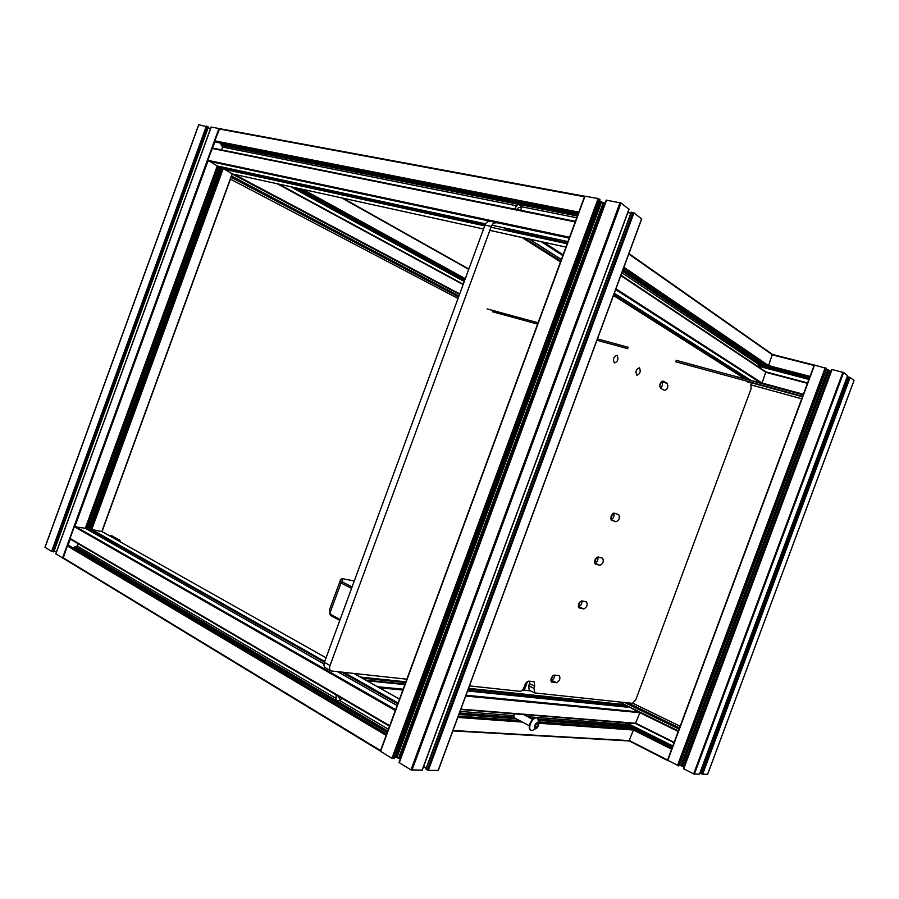 <?xml version="1.0" encoding="UTF-8"?>
<svg xmlns="http://www.w3.org/2000/svg" width="899" height="899" viewBox="0 0 899 899"><rect width="100%" height="100%" fill="white"/><g stroke="black" fill="none" stroke-linecap="round" stroke-linejoin="round"><path stroke-width="1.35" d="M639.481 367.86L639.38 367.815C636.076 369.231 635.233 371.714 636.84 375.276C640.077 373.973 640.953 371.501 639.481 367.86M617.107 355.352L616.995 355.296C613.523 356.723 612.657 359.297 614.399 362.994C617.804 361.69 618.703 359.139 617.107 355.352M534.377 692.792L529.163 690.129L528.702 685.746L533.927 688.398L534.793 692.904L632.491 703.366L635.773 699.838L751.103 388.728L750.89 383.952M533.927 688.398L534.714 686.274L529.477 683.633L529.938 681.273M503.698 227.739L509.115 231.167M746.159 380.962L748.991 382.749M496.079 222.963C494.135 222.424 492.54 223.593 491.303 226.458L330.034 665.507C329.191 668.159 329.528 669.969 331.034 670.946L406.842 679.206M469.447 685.903L519.982 691.32C521.6 691.219 522.96 689.881 524.072 687.297L524.859 685.15C525.982 682.555 527.331 681.228 528.927 681.15L534.253 681.858L534.714 686.274M551.817 682.15L551.492 682.06C550.267 679.071 551.244 676.745 554.436 675.059L559.392 675.767C560.605 678.723 559.628 681.037 556.47 682.723L551.211 681.847M579.248 607.96L579.035 607.881C577.742 604.769 578.686 602.42 581.878 600.858L586.575 601.948C587.856 605.038 586.912 607.364 583.754 608.949L578.877 607.791M595.475 564.066L595.318 564.01C593.992 560.819 594.913 558.47 598.105 556.964L602.656 558.29C603.971 561.448 603.049 563.785 599.891 565.302L595.25 563.976M611.68 520.24L611.59 520.206C610.219 516.925 611.129 514.565 614.309 513.127L618.714 514.678C620.063 517.925 619.164 520.274 616.006 521.723L611.612 520.218M660.495 388.222C659.124 384.738 659.978 382.345 663.046 381.041L667.182 383.345C668.519 386.817 667.676 389.188 664.642 390.481L660.495 388.222M528.702 685.746L529.477 683.633M330.821 670.823L325.416 667.732C323.898 666.766 323.561 664.957 324.404 662.316L330.034 665.507M491.303 226.458L484.977 225.087L324.404 662.316M389.458 726.156L70.043 538.434L74.325 526.668L85.405 528.286L324 663.934L90.653 531.23L91.765 529.522L102.014 531.612L232.347 173.912L222.862 168.304L484.977 225.076C486.213 222.233 487.797 221.075 489.753 221.615M582.046 600.892C581.889 604.195 580.698 606.106 578.484 606.611L578.259 606.555M597.981 556.931C598.183 560.313 597.06 562.381 594.632 563.134M554.941 675.127C554.413 678.093 553.188 679.768 551.289 680.15L550.75 680.082M613.792 513.082C614.489 516.105 613.579 518.318 611.062 519.723M661.349 381.603L661.619 381.749C662.945 383.502 662.642 385.705 660.72 388.346M341.654 698.163L339.867 700.647L336.338 700.636L335.99 694.848M340.979 699.557L339.968 699.4L337.99 696.017M73.684 548.356L74.875 546.727L77.325 546.041L78.179 543.693M380.299 750.968L63.2 558.268L67.313 545.929L69.358 545.817M217.356 166L85.506 528.365M70.212 539.029L389.525 726.235L395.594 709.749M63.2 558.268L380.378 751.058L386.446 734.584M63.245 558.301L55.873 553.851M208.175 127.624L210.422 128.872L56.525 551.694L53.996 551.244M53.783 551.862L208.377 127.085L53.783 551.862L51.603 551.402L45.074 547.289M208.377 127.085L198.814 124.77M216.266 142.233L214.794 140.862L219.671 128.658L211.209 127.062M578.529 212.906L584.653 196.24L219.671 128.658L584.564 196.252M627.749 723.762L628.839 723.066M673.992 742.698L635.604 723.594L674.014 742.72L678.397 730.921M826.316 368.421L814.247 365.016L667.474 760.453L671.811 748.653L625.726 725.493M762.419 362.702L761.262 364.207L758.902 364.657L758.149 366.68M620.951 275.195L765.824 371.793L762.094 383.053L751.261 380.569M746.249 377.389L745.17 378.985L735.36 376.321M628.907 253.608L772.308 354.33L768.566 365.59L766.6 365.511M522.656 237.606L510.756 235.133M541.928 241.831L529.444 239.089M584.698 196.139L380.344 751.171L584.698 196.139L598.127 198.555L599.914 199.792M599.588 201.118L605.049 203.376M606.241 200.14L399.044 762.532L606.241 200.14L621.029 203.005L628.918 209.242M627.828 212.58L630.84 213.142M631.188 212.209L425.834 769.095L631.188 212.209L633.964 212.861L641.583 218.884M425.834 769.095L428.34 770.443L438.15 770.376M423.609 766.454L426.227 768.016M399.044 762.532L410.955 769.881L422.114 770.14M394.796 757.059L400.403 758.835M380.344 751.171L391.942 758.318L394.122 758.464M826.046 369.275L831.126 371.085M831.732 369.455L683.431 768.656L831.732 369.455L843.599 372.512L847.577 375.625M847.072 377.097L847.779 377.277M847.926 376.872L700.591 773.297L847.926 376.872L850.117 377.479L853.994 380.513M679.116 764.88L684.128 766.791M667.406 760.419L629.188 740.922L678.711 765.824M700.591 773.297L702.625 774.275L707.614 774.275M700.107 772.511L700.759 772.837M683.431 768.656L693.646 773.927L699.456 774.163M760.565 368.287L760.228 366.298M759.79 363.904L809.808 376.973L814.236 365.05L772.466 354.453L814.224 365.05M676.127 360.297L803.178 394.83L807.594 382.918L765.982 371.905L807.594 382.918M514.576 209.074L516.599 205.759L518.723 204.399L521.42 206.725L520.892 210.344M516.7 209.489C517.824 207.714 519.296 207.073 521.128 207.59L521.577 207.883M221.592 149.897L222.615 147.099L221.165 145.009L221.21 143.222M222.862 168.304L223.233 167.27M85.506 528.354L217.468 166.023L207.725 160.28L215.018 141.637L578.484 213.007M569.281 238.01L575.416 221.356L212.613 148.088M537.422 726.909L538.377 724.336L537.422 726.909L535.669 728.111L537.422 726.909L535.298 725.785L535.973 723.953M538.759 724.942L537.917 718.852L537.063 717.986C534.602 717.492 532.377 719.47 530.376 723.909C529.297 727.19 529.5 729.336 530.994 730.336L532.208 730.494L537.332 727.74M536.86 717.908L536.602 717.75C534.141 717.256 531.916 719.234 529.916 723.661C528.848 726.943 529.05 729.089 530.534 730.1L530.725 730.179M535.388 728.887C538.636 726.819 539.467 724.583 537.86 722.178C534.602 724.246 533.77 726.482 535.388 728.887M514.419 713.862L513.801 716.357L514.509 717.851L529.354 725.774M513.756 716.02L514.104 713.84M536.546 723.369L538.377 724.336L537.58 722.953L536.658 723.279L534.871 726.74L535.669 728.111L534.871 727.021M538.377 724.336L537.58 722.953L536.77 723.212M108.959 535.501L117.432 540.277M120.455 541.985L119.747 540.097L112.094 536.006M626.12 722.852L625.558 724.38L627.333 727.089L626.839 728.415M631.862 728.808L633.424 730.033L629.03 740.933L452.86 730.887M619.006 701.928L624.49 704.602L623.827 706.738L467.615 690.87L623.827 706.738M630.053 707.434L639.852 712.693L635.447 723.605L460.738 709.513L635.447 723.605M366.983 680.79L378.131 687.072M354.521 673.598L360.96 677.408M628.12 723.01L626.243 725.493M627.873 722.987L626.075 725.414M760.183 364.219L759.801 367.77M759.992 364.162L759.599 367.635M340.137 619.467L329.63 613.905L341.024 583.024L351.576 588.317M352.093 586.901L342.654 582.17L341.024 583.024L340.743 579.327L329.562 609.601L330.382 615.422L339.8 620.4M342.654 582.17L342.35 578.641L354.273 580.99M340.743 579.327L342.35 578.641M667.182 383.345L661.619 381.749M616.006 521.723L611.185 519.892M599.891 565.302L594.632 563.145M583.754 608.949L578.484 606.611M556.47 682.723L551.289 680.15M75.999 546.929L387.772 730.999M339.867 700.647L388.413 729.235M77.325 546.041L335.642 698.152M63.031 557.695L380.311 750.395M67.313 545.929L385.896 735.225M70.313 539.085L67.987 545.479L386.491 734.472M69.122 545.682L386.671 733.977L69.234 545.727M74.078 547.266L387.199 732.55M74.875 546.727L387.593 731.483M70.043 538.434L389.458 725.56M74.325 526.668L395.043 710.379M569.247 238.1L207.95 161.045L74.999 526.23L395.627 709.648M217.288 165.989L485.55 223.84L217.243 165.967L85.304 528.252L323.988 663.968M337.788 671.811L397.133 705.546L337.844 671.811M337.968 671.834L397.167 705.479M91.114 529.961L324.415 662.271M342.036 672.261L397.751 703.872M484.696 225.863L223.076 169.057L91.765 529.522L324.719 661.462M344.182 672.497L398.066 703.018M232.178 173.878L483.527 229.02L232.133 173.855L101.812 531.5L326.067 657.787L101.913 531.534L232.234 173.889M354.071 673.553L399.504 699.13M90.327 531.095L222.885 167.192M89.585 530.668L222.053 167.012M88.754 530.196L221.12 166.809M87.9 529.713L220.154 166.607M86.675 529.017L218.783 166.315M85.821 528.522L217.816 166.101M62.537 558.043L218.963 128.388M55.828 553.964L211.254 126.961M53.524 551.862L208.175 126.928M52.378 551.66L207.163 126.366M51.603 551.402L206.399 126.062M45.04 547.401L198.848 124.669M628.131 723.605L672.812 745.945M627.255 724.504L672.385 747.103M452.995 730.516L629.502 740.63L667.418 759.958M627.367 726.988L630.772 728.696M539.029 723.268L633.424 730.033L671.441 749.125M625.547 725.156L671.901 748.406L625.535 725.145M626.581 725.212L672.047 748.002M627.109 724.673L672.306 747.316M460.884 709.131L635.93 723.29L674.003 742.226M468.267 689.095L624.738 705.288L628.817 707.288M465.704 696.051L639.852 712.693L678.026 731.393M619.254 701.95L678.408 730.898M624.625 702.524L679.071 729.1L624.636 702.524M626.3 702.703L679.273 728.55M627.996 702.883L679.487 727.976M632.963 703.31L680.127 726.246L632.975 703.31M758.902 364.657L621.872 272.712M807.268 383.3L766.049 372.377L620.793 275.611M803.212 394.212L762.094 383.053L615.927 288.804M563.111 254.754L543.659 242.213M761.453 383.412L615.646 289.579M562.808 255.574L541.546 241.887M751.463 380.693L614.298 293.231L751.407 380.682M529.657 239.28L561.369 259.496L529.725 239.291M746.226 377.468L614.253 293.344M561.324 259.609L528.994 238.988M749.968 379.76L745.799 378.625L613.736 294.737M560.785 261.092L524.398 237.988M745.17 378.985L613.466 295.479M560.493 261.89L522.285 237.662M813.898 365.432L772.522 354.914L628.761 254.012M809.842 376.344L768.566 365.59L623.895 267.217M767.926 365.949L623.603 268.003M766.825 365.668L623.434 268.453L766.768 365.646M762.026 363.769L622.94 269.79M761.262 364.207L622.602 270.723M760.172 363.926L622.434 271.161M585.013 196.128L380.569 751.395M598.127 198.555L391.942 758.318M599.094 198.949L392.93 758.644M599.981 199.612L394.043 758.677M600.363 201.691L395.774 757.093M601.521 202.151L396.942 757.475M603.319 202.489L398.504 758.419M604.476 202.949L399.684 758.812M606.578 200.117L399.28 762.779M620.04 202.612L410.955 769.881M621.029 203.005L411.956 770.207M628.985 209.062L422.036 770.353M631.525 212.198L426.081 769.342M632.997 212.467L427.362 770.106M633.964 212.861L428.34 770.443M641.65 218.715L438.083 770.578M830.406 370.905L683.465 766.454M832.058 369.5L683.712 768.847M842.914 372.253L693.646 773.927M843.599 372.512L694.343 774.163M847.6 375.568L699.422 774.23M848.263 376.917L700.86 773.488M849.443 377.22L701.939 774.039M850.117 377.479L702.625 774.275M854.016 380.457L707.592 774.342M814.561 365.05L667.676 760.678M825.215 367.758L677.441 765.656M825.889 368.017L678.116 765.881M826.338 368.354L678.689 765.903M826.361 369.365L679.408 765.015M827.81 369.736L680.734 765.69M828.62 370.051L681.554 765.97M829.058 370.388L682.116 765.982M760.307 365.455L809.314 378.288M760.442 366.702L808.898 379.423M801.706 398.796L751.519 385.03L801.706 398.785M747.339 381.704L802.459 396.751M492.517 311.784L537.591 324.078L492.528 311.784M596.947 340.26L627.716 348.655L596.947 340.272M675.61 361.713L802.605 396.358L675.599 361.724M487.101 308.919L538.074 322.763M597.453 338.912L628.221 347.272M760.307 365.252L809.381 378.108M760.239 364.511L809.639 377.423M809.741 377.164L759.453 364.028L809.741 377.153M761.981 363.87L765.499 364.792M222.615 147.099L516.599 205.759M222.165 145.559L577.372 216.03M489.865 230.391L565.943 247.079M491.023 227.233L567.157 243.764M507.025 229.841L567.471 242.932M491.888 225.2L567.954 241.595L491.888 225.211M207.725 160.28L569.269 237.179M212.04 148.414L574.922 221.839M212.658 148.11L575.349 221.356M521.42 206.725L576.731 217.76M221.165 145.009L577.529 215.614M220.896 144.087L577.911 214.569M216.03 142.188L578.327 213.434L216.086 142.222M214.794 140.862L578.518 212.074M219.109 128.995L584.17 196.712M524.297 690.207L527.488 681.566M524.117 690.185L527.23 681.745M523.409 690.106L526.061 682.948M522.69 690.027L522.903 689.454M551.143 680.127L552.728 675.846M578.338 606.578L580.203 601.51M594.542 562.752L596.464 557.549M610.769 518.858L612.691 513.644M659.664 386.604L661.484 381.682M112.656 536.119L109.442 535.782M116.522 539.76L119.747 540.097M625.558 724.38L527.657 716.705M513.711 715.604L460.041 711.401M626.041 725.751L538.018 719.009M533.298 718.649L531.006 718.47M513.936 717.166L459.456 712.986M627.041 726.257L538.276 719.503M532.804 719.088L532.073 719.031M514.262 717.683L459.265 713.503M627.333 727.089L538.647 720.436M516.195 718.75L458.917 714.458M632.177 728.831L538.984 722.009M519.656 720.605L458.299 716.11M633.188 729.336L539.029 722.504M520.746 721.178L458.108 716.638M522.431 722.077L457.816 717.447M530.747 690.938L522.431 690.027M624.49 704.602L468.548 688.342M405.876 681.802L360.713 677.093M405.584 682.611L362.252 678.127M624.311 706.434L467.761 690.477M405.033 684.094L365.724 680.082M366.758 680.667L404.876 684.532L366.691 680.633M630.345 707.468L467.581 690.971M404.842 684.622L367.343 680.813M639.616 712.008L465.997 695.253M403.157 689.196L377.883 686.746M402.853 690.039L379.423 687.802M230.447 179.148L458.029 298.479L230.436 179.148M231.133 177.249L458.58 296.951M231.358 176.642L458.76 296.468M231.582 176.024L458.94 295.973L231.582 176.024M232.302 174.046L459.524 294.389M234.19 174.316L459.704 293.894M277.195 183.756L463.12 284.59M278.735 184.093L463.255 284.241L278.757 184.093M290.703 186.711L464.244 281.522M295.041 187.666L464.614 280.533M295.861 187.846L464.682 280.342M298.457 188.419L464.907 279.735M300.086 188.779L465.041 279.364L300.064 188.768M300.929 188.959L465.12 279.162M303.087 189.431L465.3 278.656M341.642 197.892L468.716 269.352M342.991 198.185L468.84 269.015L343.013 198.196M338.193 701.018L337.619 700.973M354.139 673.565L399.504 699.107M89.484 530.612L221.929 166.989M55.738 553.874L211.13 126.973M44.95 547.311L198.724 124.68M765.824 371.793L620.962 275.173M772.308 354.33L628.918 253.585M600.082 199.758L394.223 758.61M629.075 209.209L422.204 770.286M641.74 218.85L438.24 770.51M847.622 375.613L699.478 774.208M854.039 380.502L707.637 774.32M814.247 365.016L667.418 760.487M826.372 368.41L678.745 765.869M520.555 205.455L519.341 204.646M520.341 207.433L521.128 207.59M489.854 230.402L565.932 247.101M524.027 690.174L527.106 681.847M513.7 715.57L513.801 716.357M532.59 719.312L523.69 714.615M112.409 536.018L109.521 535.456M120.646 542.086L120.432 541.254M632.053 728.797L538.984 721.976M519.577 720.56L458.321 716.076M629.03 740.933L452.838 730.921M530.68 690.904L522.454 690.005M630.221 707.434L467.592 690.949M404.853 684.589L367.208 680.768"/></g></svg>
